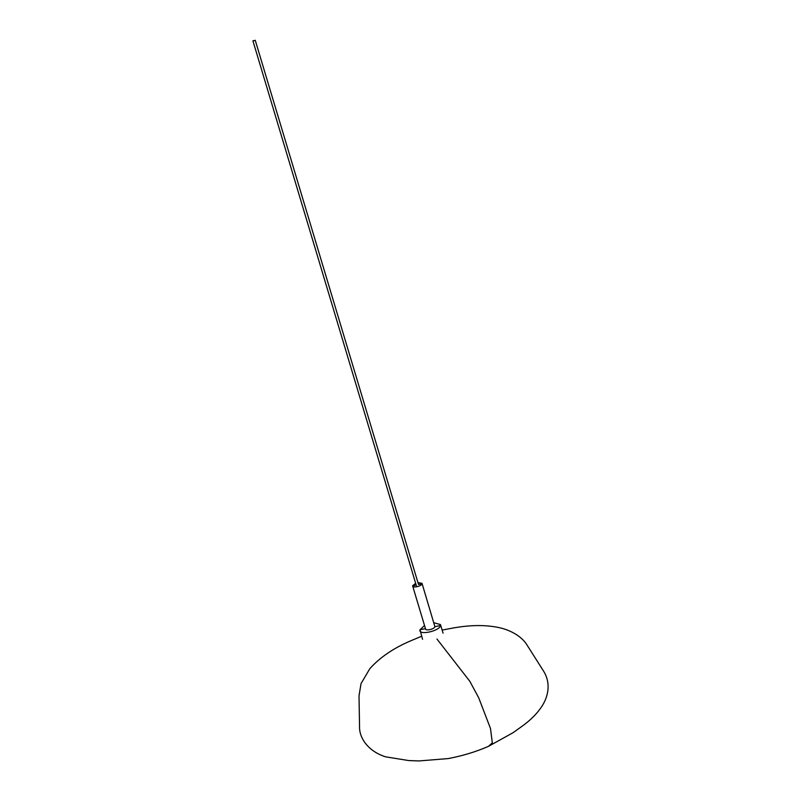 <?xml version="1.0" encoding="UTF-8"?>
<svg xmlns="http://www.w3.org/2000/svg" width="801" height="801" viewBox="0 0 801 801"><rect width="100%" height="100%" fill="white"/><g stroke="black" fill="none" stroke-linecap="round" stroke-linejoin="round"><path stroke-width="1.2" d="M424.52 625.521L419.984 629.776L422.568 639.308M425.451 628.635L419.984 629.776C418.012 635.734 439.629 631.238 440.48 625.521L440.47 624.57L433.832 622.727M252.936 40.811L255.259 40.32L252.936 40.911L416.35 585.611M415.669 583.328L412.695 585.681C411.794 588.395 421.626 586.352 422.007 583.749L418.512 584.47L255.259 40.32M416.16 584.96L412.695 586.112L425.581 629.045M425.571 628.615C424.67 631.318 434.502 629.286 434.893 626.682L422.007 583.318L417.992 582.627M440.48 625.521L434.893 626.682M421.646 636.244L410.653 640.85L421.646 636.234M442.122 630.087L451.123 628.385C470.738 624.62 487.819 624.63 502.397 628.405C517.096 632.72 524.305 640.309 527.268 645.416L543.609 671.188C546.883 676.364 548.365 682.122 548.064 688.46C547.654 694.297 545.851 699.844 542.647 705.1C537.781 712.98 530.683 720.199 521.371 726.757L513.111 732.675L488.55 746.302L492.315 742.857L490.492 728.489L478.708 697.801L469.827 681.311L436.966 639.038M443.043 633.16L440.47 624.57M488.55 746.302C475.954 751.809 462.477 755.894 448.149 758.587L418.853 760.95L408.71 760.56L385.641 756.835C368.009 751.338 359.048 737.681 359.549 726.407L359.008 695.899L361.031 683.613L369.822 668.685C379.894 657.421 393.511 648.139 410.663 640.84"/></g></svg>
